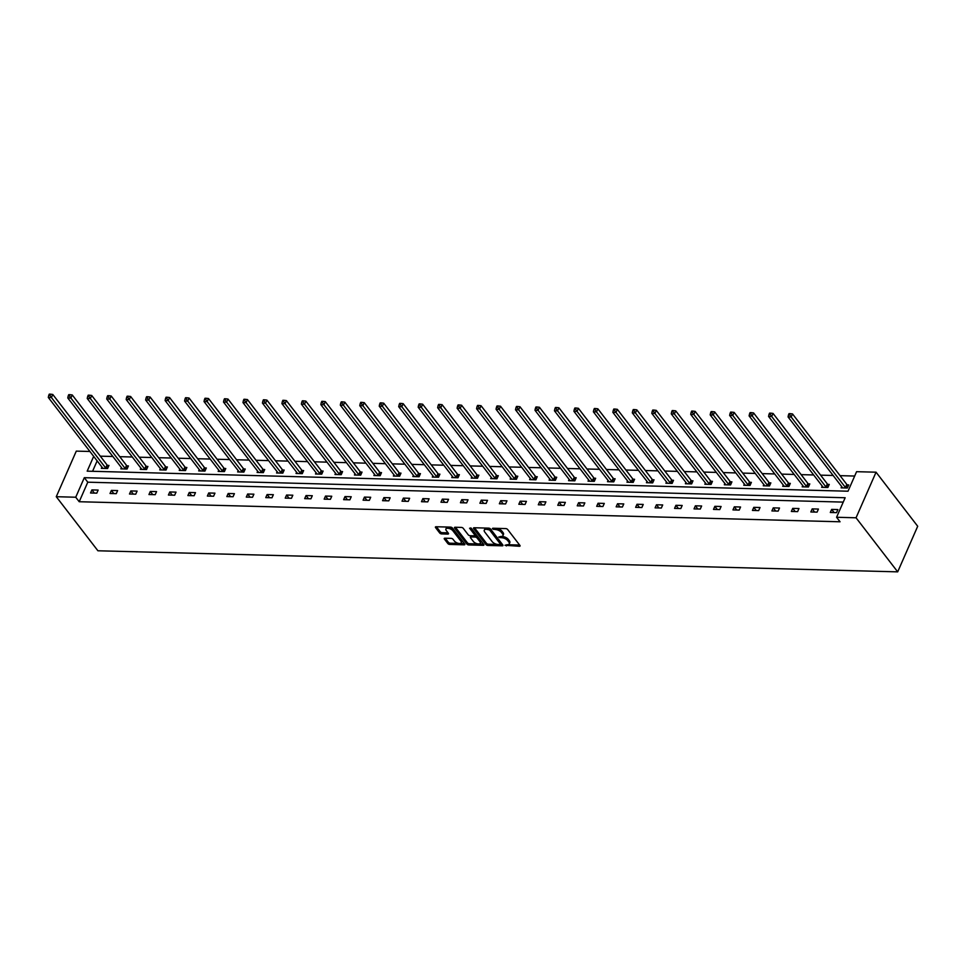 <?xml version="1.0" encoding="UTF-8"?>
<svg xmlns="http://www.w3.org/2000/svg" width="966" height="966" viewBox="0 0 966 966"><rect width="100%" height="100%" fill="white"/><g stroke="black" fill="none" stroke-linecap="round" stroke-linejoin="round"><path stroke-width="1.45" d="M505.013 545.283L519.37 546.273A1.497 0.712 -156.3 0 0 520.058 545.995A1.497 0.712 -156.3 0 0 519.913 545.416L507.645 529.501A1.497 0.712 -156.3 0 0 505.737 528.583L492.72 528.233L492.346 528.837L495.365 529.525A4.794 2.27 -156.3 0 1 501.463 532.459L502.489 533.787A4.794 2.27 -156.3 0 1 502.96 535.611A4.794 2.27 -156.3 0 1 500.75 536.504L498.685 537.06L501.704 537.748A4.794 2.27 -156.3 0 1 507.802 540.682L508.816 542.011A4.794 2.27 -156.3 0 1 509.287 543.834A4.794 2.27 -156.3 0 1 507.078 544.739L505.013 545.283M444.928 538.207A1.497 0.712 -156.3 0 0 444.239 538.485A1.497 0.712 -156.3 0 0 444.384 539.052L447.826 543.52A1.497 0.712 -156.3 0 0 449.733 544.438L464.187 544.824A1.497 0.712 -156.3 0 0 464.875 544.534A1.497 0.712 -156.3 0 0 464.731 543.967L452.462 528.04A1.497 0.712 -156.3 0 0 450.554 527.122L436.101 526.748A1.497 0.712 -156.3 0 0 435.412 527.025A1.497 0.712 -156.3 0 0 435.557 527.593L439.711 532.99A1.497 0.712 -156.3 0 0 441.619 533.908L447.813 534.077A1.497 0.712 -156.3 0 0 448.502 533.787A1.497 0.712 -156.3 0 0 448.357 533.22L446.292 530.551A4.009 1.896 -156.3 0 1 445.894 529.018A4.009 1.896 -156.3 0 1 448.997 528.45A4.009 1.896 -156.3 0 1 452.849 530.72L460.915 541.202A4.009 1.896 -156.3 0 1 461.313 542.723A4.009 1.896 -156.3 0 1 458.21 543.303A4.009 1.896 -156.3 0 1 454.37 541.032L453.018 539.282A1.497 0.712 -156.3 0 0 451.11 538.364L444.928 538.207M843.233 502.103L87.785 482.191L79.212 501.728L75.734 497.224L56.27 496.705L97.916 550.777L897.692 571.86L917.7 526.265L876.053 472.193L856.588 471.686L848.015 491.211L87.181 471.154L93.678 456.363M79.212 501.728L840.046 521.785L836.58 517.269L856.045 517.788L897.692 571.86M485.922 544.522A1.497 0.712 -156.3 0 0 487.818 545.44L502.272 545.826A1.497 0.712 -156.3 0 0 502.972 545.536A1.497 0.712 -156.3 0 0 502.827 544.969L490.559 529.042A1.497 0.712 -156.3 0 0 488.651 528.136L474.197 527.75A1.497 0.712 -156.3 0 0 473.509 528.028A1.497 0.712 -156.3 0 0 473.654 528.607L485.922 544.522L486.453 543.29A1.497 0.712 -156.3 0 0 488.361 544.208L497.575 544.45M483.229 545.319L468.776 544.945A1.497 0.712 -156.3 0 1 466.868 544.027L454.612 528.1A1.497 0.712 -156.3 0 1 454.467 527.533A1.497 0.712 -156.3 0 1 455.155 527.243L461.337 527.412A1.497 0.712 -156.3 0 1 463.245 528.33L468.22 534.79A1.497 0.712 -156.3 0 0 470.128 535.707L474.221 535.816A1.497 0.712 -156.3 0 0 474.922 535.526A1.497 0.712 -156.3 0 0 474.765 534.959L469.597 528.233L471.311 528.281L483.773 544.474A1.497 0.712 -156.3 0 1 483.918 545.041A1.497 0.712 -156.3 0 1 483.229 545.319L483.664 544.329M121.39 467.592L120.847 468.86L127.077 469.017L128.43 465.938L127.041 465.902M160.332 468.619L159.776 469.887L166.019 470.044L167.372 466.964L165.971 466.928M199.262 469.645L198.706 470.913L204.949 471.07L206.301 467.991L204.901 467.955M238.204 470.671L237.648 471.939L243.879 472.096L245.231 469.017L243.843 468.981M277.133 471.698L276.578 472.966L282.821 473.123L284.173 470.044L282.772 470.007M316.063 472.724L315.508 473.992L321.75 474.149L323.103 471.07L321.702 471.034M355.005 473.751L354.45 475.018L360.68 475.175L362.033 472.096L360.644 472.06M393.935 474.777L393.379 476.045L399.622 476.202L400.975 473.123L399.574 473.086M432.865 475.803L432.309 477.071L438.552 477.228L439.904 474.149L438.516 474.113M471.806 476.83L471.251 478.098L477.494 478.255L478.846 475.175L477.445 475.139M510.736 477.856L510.181 479.124L516.424 479.281L517.776 476.202L516.375 476.166M549.666 478.882L549.123 480.15L555.353 480.307L556.706 477.228L555.317 477.192M588.608 479.909L588.053 481.177L594.295 481.334L595.648 478.255L594.247 478.218M627.538 480.935L626.982 482.203L633.225 482.36L634.577 479.281L633.177 479.245M666.48 481.962L665.924 483.229L672.155 483.386L673.507 480.307L672.119 480.271M705.409 482.988L704.854 484.256L711.097 484.413L712.449 481.334L711.048 481.297M744.339 484.014L743.784 485.282L750.027 485.439L751.379 482.36L749.978 482.324M783.281 485.041L782.726 486.309L788.956 486.466L790.309 483.386L788.92 483.35M822.211 486.067L821.655 487.335L827.898 487.492L829.251 484.413L827.85 484.377M854.681 476.045L840.046 475.658M833.127 475.477L820.581 475.151M813.662 474.97L801.116 474.632M794.197 474.451L781.651 474.125M774.732 473.944L762.186 473.606M755.267 473.425L742.721 473.099M735.79 472.917L723.244 472.579M716.325 472.398L703.779 472.072M696.86 471.891L684.314 471.553M677.395 471.372L664.85 471.046M657.931 470.865L645.385 470.527M638.454 470.345L625.908 470.019M618.989 469.838L606.443 469.5M599.524 469.319L586.978 468.993M580.059 468.812L567.513 468.474M560.594 468.293L548.048 467.967M541.129 467.785L528.583 467.447M521.652 467.266L509.106 466.94M502.187 466.759L489.641 466.421M482.722 466.24L470.176 465.914M463.257 465.733L450.711 465.395M443.792 465.214L431.247 464.887M424.315 464.706L411.77 464.368M404.851 464.187L392.305 463.861M385.386 463.68L372.84 463.342M365.921 463.161L353.375 462.835M346.456 462.654L333.91 462.316M326.991 462.134L314.445 461.808M307.514 461.627L294.968 461.301M288.049 461.108L275.503 460.782M268.584 460.601L256.038 460.275M249.119 460.082L236.573 459.756M229.654 459.575L217.109 459.248M210.177 459.055L197.632 458.729M190.713 458.548L178.167 458.222M171.248 458.029L158.702 457.703M151.783 457.522L139.237 457.196M132.318 457.003L119.772 456.676M112.853 456.495L100.307 456.169M97.143 460.867L92.567 471.299M841.676 486.574L841.12 487.842L847.363 488.011L848.716 484.932L847.315 484.884M802.746 485.548L802.191 486.816L808.433 486.985L809.786 483.906L808.385 483.857M763.804 484.521L763.261 485.789L769.491 485.958L770.844 482.879L769.455 482.831M724.874 483.495L724.319 484.763L730.562 484.932L731.914 481.853L730.513 481.817M685.945 482.469L685.389 483.737L691.632 483.906L692.984 480.827L691.584 480.79M647.003 481.442L646.447 482.71L652.69 482.879L654.042 479.8L652.654 479.764M608.073 480.416L607.517 481.684L613.76 481.853L615.113 478.774L613.712 478.738M569.143 479.39L568.588 480.657L574.818 480.827L576.171 477.747L574.782 477.711M530.201 478.363L529.646 479.631L535.889 479.8L537.241 476.721L535.84 476.685M491.271 477.349L490.716 478.605L496.959 478.774L498.311 475.695L496.91 475.658M452.342 476.323L451.786 477.578L458.017 477.747L459.369 474.668L457.981 474.632M413.4 475.296L412.844 476.552L419.087 476.721L420.439 473.642L419.039 473.606M374.47 474.27L373.914 475.526L380.157 475.695L381.51 472.615L380.109 472.579M335.528 473.243L334.985 474.499L341.215 474.668L342.568 471.589L341.179 471.553M296.598 472.217L296.043 473.473L302.286 473.642L303.638 470.563L302.237 470.527M257.668 471.191L257.113 472.446L263.356 472.615L264.708 469.536L263.307 469.5M218.727 470.164L218.171 471.42L224.414 471.589L225.766 468.51L224.378 468.474M179.797 469.138L179.241 470.394L185.484 470.563L186.836 467.484L185.436 467.447M140.867 468.112L140.311 469.367L146.542 469.536L147.895 466.457L146.506 466.421M101.925 467.085L101.37 468.341L107.612 468.51L108.965 465.431L107.564 465.395M56.27 496.705L76.29 451.122L89.91 451.472M836.58 517.269L845.153 497.744L84.308 477.687L75.734 497.224M856.045 517.788L876.053 472.193M87.785 482.191L84.308 477.687M91.903 489.907L98.146 490.076L96.793 493.155L90.55 492.986L91.903 489.907L94.354 493.095M111.38 490.426L117.611 490.583L116.258 493.662L110.027 493.505L111.38 490.426L113.819 493.602M130.845 490.933L137.087 491.102L135.735 494.181L129.492 494.012L130.845 490.933L133.296 494.121M150.31 491.452L156.552 491.609L155.2 494.689L148.957 494.532L150.31 491.452L152.761 494.628M169.774 491.96L176.017 492.129L174.665 495.208L168.422 495.039L169.774 491.96L172.226 495.147M189.239 492.479L195.482 492.636L194.13 495.715L187.887 495.558L189.239 492.479L191.691 495.655M208.716 492.986L214.947 493.155L213.595 496.234L207.364 496.065L208.716 492.986L211.156 496.174M228.181 493.505L234.412 493.662L233.06 496.741L226.829 496.584L228.181 493.505L230.632 496.681M247.646 494.012L253.889 494.181L252.537 497.261L246.294 497.092L247.646 494.012L250.097 497.188M267.111 494.532L273.354 494.689L272.001 497.768L265.759 497.611L267.111 494.532L269.562 497.707M286.576 495.039L292.819 495.208L291.466 498.287L285.224 498.118L286.576 495.039L289.027 498.215M306.041 495.558L312.284 495.715L310.931 498.794L304.688 498.637L306.041 495.558L308.492 498.734M325.518 496.065L331.749 496.234L330.396 499.313L324.165 499.144L325.518 496.065L327.957 499.241M344.983 496.584L351.226 496.741L349.873 499.82L343.63 499.663L344.983 496.584L347.434 499.76M364.448 497.092L370.69 497.261L369.338 500.34L363.095 500.171L364.448 497.092L366.899 500.267M383.913 497.611L390.155 497.768L388.803 500.847L382.56 500.69L383.913 497.611L386.364 500.786M403.377 498.118L409.62 498.287L408.268 501.366L402.025 501.197L403.377 498.118L405.829 501.294M422.854 498.625L429.085 498.794L427.733 501.873L421.502 501.716L422.854 498.625L425.294 501.813M442.319 499.144L448.55 499.313L447.198 502.392L440.967 502.223L442.319 499.144L444.771 502.32M461.784 499.651L468.027 499.82L466.675 502.9L460.432 502.743L461.784 499.651L464.235 502.839M481.249 500.171L487.492 500.34L486.14 503.419L479.897 503.25L481.249 500.171L483.7 503.346M500.714 500.678L506.957 500.847L505.604 503.926L499.362 503.769L500.714 500.678L503.165 503.866M520.179 501.197L526.422 501.366L525.069 504.445L518.827 504.276L520.179 501.197L522.63 504.373M539.656 501.704L545.887 501.873L544.534 504.952L538.303 504.795L539.656 501.704L542.095 504.892M559.121 502.223L565.364 502.392L564.011 505.472L557.768 505.303L559.121 502.223L561.572 505.399M578.586 502.731L584.828 502.9L583.476 505.979L577.233 505.822L578.586 502.731L581.037 505.918M598.051 503.25L604.293 503.419L602.941 506.498L596.698 506.329L598.051 503.25L600.502 506.425M617.515 503.757L623.758 503.926L622.406 507.005L616.163 506.836L617.515 503.757L619.967 506.945M636.992 504.276L643.223 504.433L641.871 507.524L635.64 507.355L636.992 504.276L639.432 507.452M656.457 504.783L662.688 504.952L661.336 508.031L655.105 507.862L656.457 504.783L658.909 507.971M675.922 505.303L682.165 505.46L680.813 508.551L674.57 508.382L675.922 505.303L678.373 508.478M695.387 505.81L701.63 505.979L700.278 509.058L694.035 508.889L695.387 505.81L697.838 508.997M714.852 506.329L721.095 506.486L719.742 509.577L713.5 509.408L714.852 506.329L717.303 509.505M734.317 506.836L740.56 507.005L739.207 510.084L732.965 509.915L734.317 506.836L736.768 510.024M753.794 507.355L760.025 507.512L758.672 510.603L752.442 510.434L753.794 507.355L756.233 510.531M773.259 507.862L779.502 508.031L778.149 511.111L771.906 510.942L773.259 507.862L775.71 511.05M792.724 508.382L798.967 508.539L797.614 511.63L791.371 511.461L792.724 508.382L795.175 511.557M812.189 508.889L818.431 509.058L817.079 512.137L810.836 511.968L812.189 508.889L814.64 512.077M831.654 509.408L837.896 509.565L836.544 512.644L830.301 512.487L831.654 509.408L834.105 512.584M509.287 543.834L509.831 542.602A4.794 2.27 -156.3 0 0 509.36 540.779L508.816 542.011M501.318 536.492L502.235 536.516A4.794 2.27 -156.3 0 1 508.345 539.451L509.36 540.779M502.96 535.611L503.503 534.379A4.794 2.27 -156.3 0 0 503.02 532.544L502.489 533.787M496.536 528.342A4.794 2.27 -156.3 0 1 502.006 531.228L503.02 532.544M507.657 544.715L519.611 545.029M474.499 527.762L486.453 543.29M500.231 544.522L502.525 544.582M499.977 544.546L500.352 543.955L489.593 529.972L486.478 529.283A4.794 2.27 -156.3 0 0 484.268 530.189A4.794 2.27 -156.3 0 0 484.739 532.012L492.105 541.564A4.794 2.27 -156.3 0 0 498.202 544.498L499.977 544.546M500.642 543.315L500.352 543.955M489.859 528.487L500.895 542.723M486.441 528.076A4.794 2.27 -156.3 0 0 484.811 528.957L484.268 530.189M483.471 544.075L469.319 543.713L468.776 544.945M455.445 527.255L467.411 542.795A1.497 0.712 -156.3 0 0 469.319 543.713M474.922 535.526L475.453 534.295A1.497 0.712 -156.3 0 0 475.308 533.727L470.816 527.883M473.376 541.491A4.009 1.896 -156.3 0 0 477.216 543.761A4.009 1.896 -156.3 0 0 480.319 543.182A4.009 1.896 -156.3 0 0 479.933 541.66L477.083 537.965A1.497 0.712 -156.3 0 0 475.175 537.048L471.082 536.939A1.497 0.712 -156.3 0 0 470.382 537.217A1.497 0.712 -156.3 0 0 470.539 537.796L473.376 541.491M480.319 543.182L480.863 541.95A4.009 1.896 -156.3 0 0 480.476 540.429L479.933 541.66M474.535 535.78L475.719 535.816A1.497 0.712 -156.3 0 1 477.627 536.734L480.476 540.429M471.311 535.732A1.497 0.712 -156.3 0 0 470.925 535.985L470.382 537.217M461.313 542.723L461.857 541.491A4.009 1.896 -156.3 0 0 461.458 539.97L460.915 541.202M448.864 527.086A4.009 1.896 -156.3 0 1 453.38 529.489L461.458 539.97M447.765 527.05A4.009 1.896 -156.3 0 0 446.437 527.786L445.894 529.018M436.403 526.76L440.255 531.759A1.497 0.712 -156.3 0 0 442.162 532.677L448.055 532.834M445.217 538.207L448.369 542.288A1.497 0.712 -156.3 0 0 450.265 543.206L458.886 543.435M459.985 543.46L464.429 543.58M848.377 485.693L847.146 484.751A1.521 0.725 23.7 0 1 846.796 484.413L792.518 413.943L791.166 417.022L788.051 416.938L842.328 487.419A1.521 0.725 23.7 0 1 842.497 487.745L842.521 487.878M845.962 487.975L845.793 487.83A1.521 0.725 23.7 0 1 845.443 487.492L791.166 417.022L789.741 414.909L790.273 413.677L789.029 413.641L788.485 414.873L789.741 414.909M788.051 416.938L788.485 414.873M790.273 413.677L792.518 413.943M828.913 485.186L827.681 484.244A1.521 0.725 23.7 0 1 827.331 483.906L773.054 413.436L771.701 416.515L768.586 416.431L822.851 486.9A1.521 0.725 23.7 0 1 823.02 487.238L823.056 487.371M826.498 487.456L826.328 487.323A1.521 0.725 23.7 0 1 825.978 486.985L771.701 416.515L770.264 414.39L770.808 413.158L769.564 413.122L769.021 414.354L770.264 414.39M768.586 416.431L769.021 414.354M770.808 413.158L773.054 413.436M809.448 484.666L808.204 483.725A1.521 0.725 23.7 0 1 807.866 483.386L753.589 412.917L752.236 415.996L749.121 415.911L803.386 486.393A1.521 0.725 23.7 0 1 803.555 486.719L803.579 486.852M807.033 486.949L806.852 486.804A1.521 0.725 23.7 0 1 806.513 486.466L752.236 415.996L750.799 413.883L751.343 412.651L750.099 412.615L749.556 413.846L750.799 413.883M749.121 415.911L749.556 413.846M751.343 412.651L753.589 412.917M789.971 484.159L788.739 483.217A1.521 0.725 23.7 0 1 788.389 482.879L734.124 412.41L732.771 415.489L729.644 415.404L783.921 485.874A1.521 0.725 23.7 0 1 784.09 486.212L784.114 486.345M787.568 486.429L787.387 486.296A1.521 0.725 23.7 0 1 787.036 485.958L732.771 415.489L731.334 413.363L731.878 412.132L730.634 412.096L730.091 413.327L731.334 413.363M729.644 415.404L730.091 413.327M731.878 412.132L734.124 412.41M770.506 483.64L769.274 482.698A1.521 0.725 23.7 0 1 768.924 482.36L714.659 411.89L713.306 414.969L710.179 414.885L764.456 485.367A1.521 0.725 23.7 0 1 764.625 485.693L764.649 485.826M768.103 485.922L767.922 485.777A1.521 0.725 23.7 0 1 767.572 485.439L713.306 414.969L711.87 412.856L712.413 411.625L711.157 411.588L710.626 412.82L711.87 412.856M710.179 414.885L710.626 412.82M712.413 411.625L714.659 411.89M751.041 483.133L749.809 482.191A1.521 0.725 23.7 0 1 749.459 481.853L695.182 411.383L693.83 414.462L690.714 414.378L744.991 484.847A1.521 0.725 23.7 0 1 745.16 485.186L745.184 485.318M748.626 485.403L748.457 485.27A1.521 0.725 23.7 0 1 748.107 484.932L693.83 414.462L692.405 412.337L692.948 411.105L691.692 411.069L691.149 412.301L692.405 412.337M690.714 414.378L691.149 412.301M692.948 411.105L695.182 411.383M731.576 482.614L730.344 481.672A1.521 0.725 23.7 0 1 729.994 481.334L675.717 410.864L674.365 413.943L671.249 413.871L725.514 484.34A1.521 0.725 23.7 0 1 725.683 484.666L725.72 484.799M729.161 484.896L728.992 484.763A1.521 0.725 23.7 0 1 728.642 484.413L674.365 413.943L672.94 411.83L673.471 410.598L672.227 410.562L671.684 411.794L672.94 411.83M671.249 413.871L671.684 411.794M673.471 410.598L675.717 410.864M712.111 482.106L710.879 481.165A1.521 0.725 23.7 0 1 710.529 480.827L656.252 410.357L654.9 413.436L651.784 413.351L706.049 483.821A1.521 0.725 23.7 0 1 706.218 484.159L706.255 484.292M709.696 484.377L709.527 484.244A1.521 0.725 23.7 0 1 709.177 483.906L654.9 413.436L653.463 411.311L654.006 410.079L652.762 410.043L652.219 411.287L653.463 411.311M651.784 413.351L652.219 411.287M654.006 410.079L656.252 410.357M692.634 481.587L691.402 480.645A1.521 0.725 23.7 0 1 691.052 480.307L636.787 409.838L635.435 412.917L632.307 412.844L686.585 483.314A1.521 0.725 23.7 0 1 686.754 483.64L686.778 483.773M690.231 483.869L690.05 483.737A1.521 0.725 23.7 0 1 689.7 483.386L635.435 412.917L633.998 410.804L634.541 409.572L633.298 409.536L632.754 410.767L633.998 410.804M632.307 412.844L632.754 410.767M634.541 409.572L636.787 409.838M673.169 481.08L671.938 480.138A1.521 0.725 23.7 0 1 671.587 479.8L617.322 409.33L615.97 412.41L612.842 412.325L667.12 482.795A1.521 0.725 23.7 0 1 667.289 483.133L667.313 483.266M670.766 483.35L670.585 483.217A1.521 0.725 23.7 0 1 670.235 482.879L615.97 412.41L614.533 410.284L615.076 409.053L613.821 409.016L613.289 410.26L614.533 410.284M612.842 412.325L613.289 410.26M615.076 409.053L617.322 409.33M653.704 480.561L652.473 479.619A1.521 0.725 23.7 0 1 652.122 479.281L597.845 408.811L596.493 411.89L593.378 411.818L647.655 482.288A1.521 0.725 23.7 0 1 647.824 482.614L647.848 482.746M651.301 482.843L651.12 482.71A1.521 0.725 23.7 0 1 650.77 482.372L596.493 411.89L595.068 409.777L595.611 408.546L594.356 408.509L593.812 409.741L595.068 409.777M593.378 411.818L593.812 409.741M595.611 408.546L597.845 408.811M634.239 480.054L633.008 479.112A1.521 0.725 23.7 0 1 632.658 478.774L578.38 408.304L577.028 411.383L573.913 411.299L628.19 481.768A1.521 0.725 23.7 0 1 628.359 482.106L628.383 482.239M631.824 482.324L631.655 482.191A1.521 0.725 23.7 0 1 631.305 481.853L577.028 411.383L575.603 409.258L576.134 408.026L574.891 408.002L574.347 409.234L575.603 409.258M573.913 411.299L574.347 409.234M576.134 408.026L578.38 408.304M614.774 479.547L613.543 478.593A1.521 0.725 23.7 0 1 613.193 478.255L558.916 407.785L557.563 410.864L554.448 410.791L608.713 481.261A1.521 0.725 23.7 0 1 608.882 481.587L608.918 481.72M612.359 481.817L612.19 481.684A1.521 0.725 23.7 0 1 611.84 481.346L557.563 410.864L556.126 408.751L556.67 407.519L555.426 407.483L554.882 408.715L556.126 408.751M554.448 410.791L554.882 408.715M556.67 407.519L558.916 407.785M595.31 479.027L594.066 478.085A1.521 0.725 23.7 0 1 593.728 477.747L539.451 407.278L538.098 410.357L534.983 410.272L589.248 480.742A1.521 0.725 23.7 0 1 589.417 481.08L589.453 481.213M592.895 481.297L592.713 481.165A1.521 0.725 23.7 0 1 592.375 480.827L538.098 410.357L536.661 408.232L537.205 407L535.961 406.976L535.418 408.207L536.661 408.232M534.983 410.272L535.418 408.207M537.205 407L539.451 407.278M575.833 478.52L574.601 477.566A1.521 0.725 23.7 0 1 574.251 477.228L519.986 406.758L518.633 409.838L515.506 409.765L569.783 480.235A1.521 0.725 23.7 0 1 569.952 480.561L569.976 480.694M573.43 480.79L573.249 480.657A1.521 0.725 23.7 0 1 572.898 480.319L518.633 409.838L517.196 407.724L517.74 406.493L516.496 406.457L515.953 407.688L517.196 407.724M515.506 409.765L515.953 407.688M517.74 406.493L519.986 406.758M556.368 478.001L555.136 477.059A1.521 0.725 23.7 0 1 554.786 476.721L500.521 406.251L499.168 409.33L496.041 409.246L550.318 479.716A1.521 0.725 23.7 0 1 550.487 480.054L550.511 480.187M553.965 480.271L553.784 480.138A1.521 0.725 23.7 0 1 553.433 479.8L499.168 409.33L497.731 407.205L498.275 405.974L497.019 405.949L496.488 407.181L497.731 407.205M496.041 409.246L496.488 407.181M498.275 405.974L500.521 406.251M536.903 477.494L535.671 476.552A1.521 0.725 23.7 0 1 535.321 476.202L481.044 405.732L479.691 408.811L476.576 408.739L530.853 479.208A1.521 0.725 23.7 0 1 531.022 479.534L531.046 479.667M534.488 479.764L534.319 479.631A1.521 0.725 23.7 0 1 533.969 479.293L479.691 408.811L478.267 406.698L478.81 405.466L477.554 405.43L477.011 406.662L478.267 406.698M476.576 408.739L477.011 406.662M478.81 405.466L481.044 405.732M517.438 476.975L516.206 476.033A1.521 0.725 23.7 0 1 515.856 475.695L461.579 405.225L460.227 408.304L457.111 408.22L511.376 478.689A1.521 0.725 23.7 0 1 511.545 479.027L511.582 479.16M515.023 479.245L514.854 479.112A1.521 0.725 23.7 0 1 514.504 478.774L460.227 408.304L458.802 406.179L459.333 404.947L458.089 404.923L457.546 406.155L458.802 406.179M457.111 408.22L457.546 406.155M459.333 404.947L461.579 405.225M497.973 476.467L496.741 475.526A1.521 0.725 23.7 0 1 496.391 475.175L442.114 404.706L440.762 407.785L437.646 407.712L491.911 478.182A1.521 0.725 23.7 0 1 492.08 478.508L492.117 478.641M495.558 478.738L495.389 478.605A1.521 0.725 23.7 0 1 495.039 478.267L440.762 407.785L439.325 405.672L439.868 404.44L438.624 404.404L438.081 405.635L439.325 405.672M437.646 407.712L438.081 405.635M439.868 404.44L442.114 404.706M478.496 475.948L477.264 475.006A1.521 0.725 23.7 0 1 476.914 474.668L422.649 404.199L421.297 407.278L418.169 407.193L472.446 477.663A1.521 0.725 23.7 0 1 472.615 478.001L472.64 478.134M476.093 478.218L475.912 478.085A1.521 0.725 23.7 0 1 475.562 477.747L421.297 407.278L419.86 405.152L420.403 403.921L419.159 403.897L418.616 405.128L419.86 405.152M418.169 407.193L418.616 405.128M420.403 403.921L422.649 404.199M459.031 475.441L457.799 474.499A1.521 0.725 23.7 0 1 457.449 474.149L403.184 403.679L401.832 406.758L398.704 406.686L452.982 477.156A1.521 0.725 23.7 0 1 453.151 477.482L453.175 477.615M456.628 477.711L456.447 477.578A1.521 0.725 23.7 0 1 456.097 477.24L401.832 406.758L400.395 404.645L400.938 403.414L399.683 403.377L399.151 404.609L400.395 404.645M398.704 406.686L399.151 404.609M400.938 403.414L403.184 403.679M439.566 474.922L438.335 473.98A1.521 0.725 23.7 0 1 437.984 473.642L383.707 403.172L382.355 406.251L379.24 406.167L433.517 476.636A1.521 0.725 23.7 0 1 433.686 476.975L433.71 477.107M437.163 477.192L436.982 477.059A1.521 0.725 23.7 0 1 436.632 476.721L382.355 406.251L380.93 404.126L381.473 402.894L380.218 402.87L379.674 404.102L380.93 404.126M379.24 406.167L379.674 404.102M381.473 402.894L383.707 403.172M420.101 474.415L418.87 473.473A1.521 0.725 23.7 0 1 418.52 473.135L364.242 402.653L362.89 405.732L359.775 405.66L414.052 476.129A1.521 0.725 23.7 0 1 414.221 476.455L414.245 476.588M417.686 476.685L417.517 476.552A1.521 0.725 23.7 0 1 417.167 476.214L362.89 405.732L361.465 403.619L361.996 402.387L360.753 402.351L360.209 403.583L361.465 403.619M359.775 405.66L360.209 403.583M361.996 402.387L364.242 402.653M400.636 473.895L399.405 472.954A1.521 0.725 23.7 0 1 399.055 472.615L344.777 402.146L343.425 405.225L340.31 405.14L394.575 475.61A1.521 0.725 23.7 0 1 394.744 475.948L394.78 476.081M398.221 476.166L398.052 476.033A1.521 0.725 23.7 0 1 397.702 475.695L343.425 405.225L341.988 403.1L342.532 401.868L341.288 401.844L340.744 403.076L341.988 403.1M340.31 405.14L340.744 403.076M342.532 401.868L344.777 402.146M381.172 473.388L379.928 472.446A1.521 0.725 23.7 0 1 379.59 472.108L325.313 401.627L323.96 404.706L320.845 404.633L375.11 475.103A1.521 0.725 23.7 0 1 375.279 475.441L375.315 475.562M378.757 475.658L378.575 475.526A1.521 0.725 23.7 0 1 378.237 475.187L323.96 404.706L322.523 402.593L323.067 401.361L321.823 401.325L321.28 402.556L322.523 402.593M320.845 404.633L321.28 402.556M323.067 401.361L325.313 401.627M361.695 472.869L360.463 471.927A1.521 0.725 23.7 0 1 360.113 471.589L305.848 401.119L304.495 404.199L301.368 404.114L355.645 474.584A1.521 0.725 23.7 0 1 355.814 474.922L355.838 475.055M359.292 475.139L359.111 475.006A1.521 0.725 23.7 0 1 358.76 474.668L304.495 404.199L303.058 402.073L303.602 400.842L302.358 400.818L301.815 402.049L303.058 402.073M301.368 404.114L301.815 402.049M303.602 400.842L305.848 401.119M342.23 472.362L340.998 471.42A1.521 0.725 23.7 0 1 340.648 471.082L286.383 400.6L285.03 403.691L281.903 403.607L336.18 474.077A1.521 0.725 23.7 0 1 336.349 474.415L336.373 474.535M339.827 474.632L339.646 474.499A1.521 0.725 23.7 0 1 339.295 474.161L285.03 403.691L283.593 401.566L284.137 400.335L282.881 400.298L282.35 401.53L283.593 401.566M281.903 403.607L282.35 401.53M284.137 400.335L286.383 400.6M322.765 471.843L321.533 470.901A1.521 0.725 23.7 0 1 321.183 470.563L266.906 400.093L265.553 403.172L262.438 403.088L316.715 473.557A1.521 0.725 23.7 0 1 316.884 473.895L316.908 474.028M320.35 474.113L320.181 473.98A1.521 0.725 23.7 0 1 319.831 473.642L265.553 403.172L264.129 401.047L264.672 399.815L263.416 399.791L262.873 401.023L264.129 401.047M262.438 403.088L262.873 401.023M264.672 399.815L266.906 400.093M303.3 471.336L302.068 470.394A1.521 0.725 23.7 0 1 301.718 470.056L247.441 399.574L246.089 402.665L242.973 402.58L297.238 473.05A1.521 0.725 23.7 0 1 297.407 473.388L297.443 473.509M300.885 473.606L300.716 473.473A1.521 0.725 23.7 0 1 300.366 473.135L246.089 402.665L244.664 400.54L245.195 399.308L243.951 399.272L243.408 400.504L244.664 400.54M242.973 402.58L243.408 400.504M245.195 399.308L247.441 399.574M283.835 470.816L282.603 469.874A1.521 0.725 23.7 0 1 282.253 469.536L227.976 399.067L226.624 402.146L223.508 402.061L277.773 472.531A1.521 0.725 23.7 0 1 277.942 472.869L277.979 473.002M281.42 473.086L281.251 472.954A1.521 0.725 23.7 0 1 280.901 472.615L226.624 402.146L225.187 400.021L225.73 398.789L224.486 398.765L223.943 399.996L225.187 400.021M223.508 402.061L223.943 399.996M225.73 398.789L227.976 399.067M264.358 470.309L263.126 469.367A1.521 0.725 23.7 0 1 262.776 469.029L208.511 398.547L207.159 401.639L204.031 401.554L258.308 472.024A1.521 0.725 23.7 0 1 258.477 472.362L258.502 472.483M261.955 472.579L261.774 472.446A1.521 0.725 23.7 0 1 261.424 472.108L207.159 401.639L205.722 399.513L206.265 398.282L205.021 398.246L204.478 399.477L205.722 399.513M204.031 401.554L204.478 399.477M206.265 398.282L208.511 398.547M244.893 469.79L243.661 468.848A1.521 0.725 23.7 0 1 243.311 468.51L189.046 398.04L187.694 401.119L184.566 401.035L238.844 471.505A1.521 0.725 23.7 0 1 239.013 471.843L239.037 471.976M242.49 472.06L242.309 471.927A1.521 0.725 23.7 0 1 241.959 471.589L187.694 401.119L186.257 398.994L186.8 397.763L185.544 397.738L185.013 398.97L186.257 398.994M184.566 401.035L185.013 398.97M186.8 397.763L189.046 398.04M225.428 469.283L224.197 468.341A1.521 0.725 23.7 0 1 223.846 468.003L169.569 397.521L168.217 400.612L165.101 400.528L219.379 470.997A1.521 0.725 23.7 0 1 219.548 471.336L219.572 471.456M223.025 471.553L222.844 471.42A1.521 0.725 23.7 0 1 222.494 471.082L168.217 400.612L166.792 398.487L167.335 397.255L166.08 397.219L165.536 398.451L166.792 398.487M165.101 400.528L165.536 398.451M167.335 397.255L169.569 397.521M205.963 468.764L204.732 467.822A1.521 0.725 23.7 0 1 204.381 467.484L150.104 397.014L148.752 400.093L145.637 400.009L199.914 470.478A1.521 0.725 23.7 0 1 200.083 470.816L200.107 470.949M203.548 471.034L203.379 470.901A1.521 0.725 23.7 0 1 203.029 470.563L148.752 400.093L147.327 397.968L147.858 396.736L146.615 396.712L146.071 397.944L147.327 397.968M145.637 400.009L146.071 397.944M147.858 396.736L150.104 397.014M186.498 468.256L185.267 467.315A1.521 0.725 23.7 0 1 184.917 466.976L130.639 396.495L129.287 399.586L126.172 399.501L180.437 469.971A1.521 0.725 23.7 0 1 180.606 470.309L180.642 470.43M184.083 470.527L183.914 470.394A1.521 0.725 23.7 0 1 183.564 470.056L129.287 399.586L127.85 397.461L128.393 396.229L127.15 396.193L126.606 397.424L127.85 397.461M126.172 399.501L126.606 397.424M128.393 396.229L130.639 396.495M167.033 467.737L165.79 466.795A1.521 0.725 23.7 0 1 165.452 466.457L111.175 395.988L109.822 399.067L106.707 398.982L160.972 469.452A1.521 0.725 23.7 0 1 161.141 469.79L161.177 469.923M164.618 470.007L164.437 469.874A1.521 0.725 23.7 0 1 164.099 469.536L109.822 399.067L108.385 396.954L108.929 395.71L107.685 395.686L107.141 396.917L108.385 396.954M106.707 398.982L107.141 396.917M108.929 395.71L111.175 395.988M147.556 467.23L146.325 466.288A1.521 0.725 23.7 0 1 145.975 465.95L91.71 395.48L90.357 398.56L87.23 398.475L141.507 468.945A1.521 0.725 23.7 0 1 141.676 469.283L141.7 469.404M145.154 469.5L144.972 469.367A1.521 0.725 23.7 0 1 144.622 469.029L90.357 398.56L88.92 396.434L89.464 395.203L88.22 395.166L87.677 396.398L88.92 396.434M87.23 398.475L87.677 396.398M89.464 395.203L91.71 395.48M128.092 466.711L126.86 465.769A1.521 0.725 23.7 0 1 126.51 465.431L72.245 394.961L70.892 398.04L67.765 397.956L122.042 468.425A1.521 0.725 23.7 0 1 122.211 468.764L122.235 468.896M125.689 468.981L125.508 468.848A1.521 0.725 23.7 0 1 125.157 468.51L70.892 398.04L69.455 395.927L69.999 394.683L68.743 394.659L68.212 395.891L69.455 395.927M67.765 397.956L68.212 395.891M69.999 394.683L72.245 394.961M108.627 466.204L107.395 465.262A1.521 0.725 23.7 0 1 107.045 464.924L52.768 394.454L51.415 397.533L48.3 397.449L102.577 467.918A1.521 0.725 23.7 0 1 102.746 468.256L102.77 468.377M106.212 468.474L106.043 468.341A1.521 0.725 23.7 0 1 105.692 468.003L51.415 397.533L49.99 395.408L50.534 394.176L49.278 394.14L48.735 395.372L49.99 395.408M48.3 397.449L48.735 395.372M50.534 394.176L52.768 394.454M506.872 544.727L506.353 545.935M494.206 528.281L493.674 529.477M500.545 536.504L500.014 537.7M508.345 539.451L507.802 540.682M502.235 536.516L501.704 537.748M502.006 531.228L501.463 532.459M495.884 528.317L495.365 529.525M519.805 545.283L519.37 546.273M474.028 527.75L473.654 528.607M502.718 544.824L502.272 545.826M488.361 544.208L487.818 545.44M490.136 528.74L489.593 529.972M488.784 528.136L488.265 529.332M487.009 528.088L486.478 529.283M467.411 542.795L466.868 544.027M454.986 527.255L454.612 528.1M475.308 533.727L474.765 534.959M477.627 536.734L477.083 537.965M475.719 535.816L475.175 537.048M471.601 535.744L471.082 536.939M453.38 529.489L452.849 530.72M448.248 533.087L447.813 534.077M442.162 532.677L441.619 533.908M440.255 531.759L439.711 532.99M435.932 526.748L435.557 527.593M464.622 543.822L464.187 544.824M450.265 543.206L449.733 544.438M448.369 542.288L447.826 543.52M444.758 538.207L444.384 539.052M847.146 484.751L845.793 487.83M846.796 484.413L845.443 487.492M827.681 484.244L826.328 487.323M827.331 483.906L825.978 486.985M808.204 483.725L806.852 486.804M807.866 483.386L806.513 486.466M788.739 483.217L787.387 486.296M788.389 482.879L787.036 485.958M769.274 482.698L767.922 485.777M768.924 482.36L767.572 485.439M749.809 482.191L748.457 485.27M749.459 481.853L748.107 484.932M730.344 481.672L728.992 484.763M729.994 481.334L728.642 484.413M710.879 481.165L709.527 484.244M710.529 480.827L709.177 483.906M691.402 480.645L690.05 483.737M691.052 480.307L689.7 483.386M671.938 480.138L670.585 483.217M671.587 479.8L670.235 482.879M652.473 479.619L651.12 482.71M652.122 479.281L650.77 482.372M633.008 479.112L631.655 482.191M632.658 478.774L631.305 481.853M613.543 478.593L612.19 481.684M613.193 478.255L611.84 481.346M594.066 478.085L592.713 481.165M593.728 477.747L592.375 480.827M574.601 477.566L573.249 480.657M574.251 477.228L572.898 480.319M555.136 477.059L553.784 480.138M554.786 476.721L553.433 479.8M535.671 476.552L534.319 479.631M535.321 476.202L533.969 479.293M516.206 476.033L514.854 479.112M515.856 475.695L514.504 478.774M496.741 475.526L495.389 478.605M496.391 475.175L495.039 478.267M477.264 475.006L475.912 478.085M476.914 474.668L475.562 477.747M457.799 474.499L456.447 477.578M457.449 474.149L456.097 477.24M438.335 473.98L436.982 477.059M437.984 473.642L436.632 476.721M418.87 473.473L417.517 476.552M418.52 473.135L417.167 476.214M399.405 472.954L398.052 476.033M399.055 472.615L397.702 475.695M379.928 472.446L378.575 475.526M379.59 472.108L378.237 475.187M360.463 471.927L359.111 475.006M360.113 471.589L358.76 474.668M340.998 471.42L339.646 474.499M340.648 471.082L339.295 474.161M321.533 470.901L320.181 473.98M321.183 470.563L319.831 473.642M302.068 470.394L300.716 473.473M301.718 470.056L300.366 473.135M282.603 469.874L281.251 472.954M282.253 469.536L280.901 472.615M263.126 469.367L261.774 472.446M262.776 469.029L261.424 472.108M243.661 468.848L242.309 471.927M243.311 468.51L241.959 471.589M224.197 468.341L222.844 471.42M223.846 468.003L222.494 471.082M204.732 467.822L203.379 470.901M204.381 467.484L203.029 470.563M185.267 467.315L183.914 470.394M184.917 466.976L183.564 470.056M165.79 466.795L164.437 469.874M165.452 466.457L164.099 469.536M146.325 466.288L144.972 469.367M145.975 465.95L144.622 469.029M126.86 465.769L125.508 468.848M126.51 465.431L125.157 468.51M107.395 465.262L106.043 468.341M107.045 464.924L105.692 468.003M501.004 543.121L500.46 544.353"/></g></svg>
